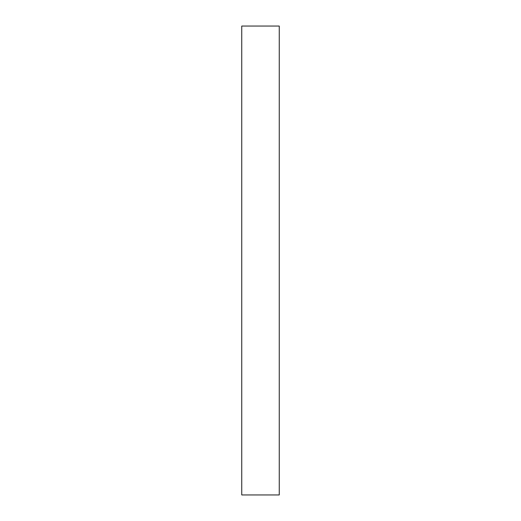 <?xml version="1.0" encoding="UTF-8"?>
<svg xmlns="http://www.w3.org/2000/svg" width="521" height="521" viewBox="0 0 521 521"><rect width="100%" height="100%" fill="white"/><g stroke="black" fill="none" stroke-linecap="round" stroke-linejoin="round"><path stroke-width="0.78" d="M241.744 260.5L241.744 494.95L279.256 494.95L279.256 26.05L241.744 26.05L241.744 260.5"/></g></svg>
